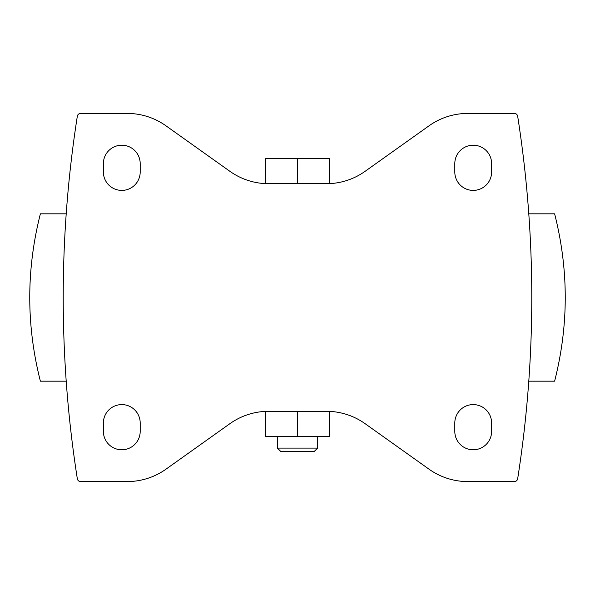 <?xml version="1.0" encoding="UTF-8"?>
<svg xmlns="http://www.w3.org/2000/svg" width="595" height="595" viewBox="0 0 595 595"><rect width="100%" height="100%" fill="white"/><g stroke="black" fill="none" stroke-linecap="round" stroke-linejoin="round"><path stroke-width="0.89" d="M326.313 183.706L268.687 183.706A66.938 66.938 0 0 1 229.871 171.3L165.99 125.828A66.938 66.938 0 0 0 127.174 113.422L80.63 113.422A3.347 3.347 0 0 0 77.328 116.248A1171.406 1171.406 0 0 0 77.328 478.752A3.347 3.347 0 0 0 80.63 481.578L127.174 481.578A66.938 66.938 0 0 0 165.99 469.172L229.871 423.7A66.938 66.938 0 0 1 268.687 411.294L326.313 411.294A66.938 66.938 0 0 1 365.129 423.7L429.01 469.172A66.938 66.938 0 0 0 467.826 481.578L514.37 481.578A3.347 3.347 0 0 0 517.672 478.752A1171.406 1171.406 0 0 0 517.672 116.248A3.347 3.347 0 0 0 514.37 113.422L467.826 113.422A66.938 66.938 0 0 0 429.01 125.828L365.129 171.3A66.938 66.938 0 0 1 326.313 183.706M454.803 163.625L454.803 171.992A18.408 18.408 0 0 0 473.211 190.4A18.408 18.408 0 0 0 491.619 171.992L491.619 163.625A18.408 18.408 0 0 0 473.211 145.217A18.408 18.408 0 0 0 454.803 163.625M454.803 423.008L454.803 431.375A18.408 18.408 0 0 0 473.211 449.783A18.408 18.408 0 0 0 491.619 431.375L491.619 423.008A18.408 18.408 0 0 0 473.211 404.6A18.408 18.408 0 0 0 454.803 423.008M103.381 163.625L103.381 171.992A18.408 18.408 0 0 0 121.789 190.4A18.408 18.408 0 0 0 140.197 171.992L140.197 163.625A18.408 18.408 0 0 0 121.789 145.217A18.408 18.408 0 0 0 103.381 163.625M103.381 423.008L103.381 431.375A18.408 18.408 0 0 0 121.789 449.783A18.408 18.408 0 0 0 140.197 431.375L140.197 423.008A18.408 18.408 0 0 0 121.789 404.6A18.408 18.408 0 0 0 103.381 423.008M265.705 411.361L265.705 436.395L297.5 436.395L297.5 411.294M329.295 411.361L329.295 436.395L297.5 436.395M317.581 448.109L277.419 448.109L280.766 451.456L314.234 451.456L317.581 448.109L317.581 436.395M277.419 448.109L277.419 436.395M329.295 183.639L329.295 158.605L265.705 158.605L265.705 183.639M297.5 183.706L297.5 158.605M66.209 213.828L40.378 213.828C26.217 269.609 26.217 325.391 40.378 381.172L66.209 381.172M528.791 381.172L554.622 381.172C568.783 325.391 568.783 269.609 554.622 213.828L528.791 213.828"/></g></svg>
